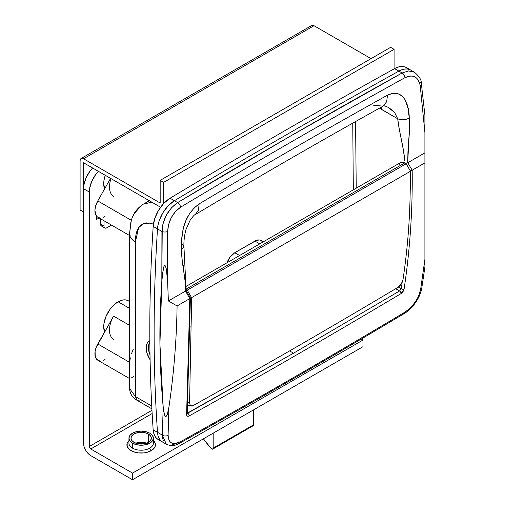 <?xml version="1.0" encoding="UTF-8"?>
<svg xmlns="http://www.w3.org/2000/svg" width="505" height="505" viewBox="0 0 505 505"><rect width="100%" height="100%" fill="white"/><g stroke="black" fill="none" stroke-linecap="round" stroke-linejoin="round"><path stroke-width="0.76" d="M146.551 443.163A10.182 5.877 0 0 0 135.776 443.163A10.182 5.877 0 0 1 148.243 443.92M148.363 434.016L148.363 442.329L145.061 443.605L141.16 444.053L137.265 443.605L133.958 442.329A10.182 5.877 180 0 1 130.978 438.17A10.182 5.877 180 0 1 137.265 432.741A10.182 5.877 180 0 1 148.363 434.016L150.572 435.922L151.349 438.17L150.572 440.423L148.363 442.329L148.363 434.016A10.182 5.877 180 0 1 151.349 438.17A10.182 5.877 180 0 1 145.061 443.605A10.182 5.877 180 0 1 133.958 442.329L131.755 440.423L130.978 438.17L131.755 435.922L133.958 434.016L137.265 432.741L141.16 432.293L145.061 432.741L148.363 434.016M153.381 440.581A14.26 8.231 180 0 1 151.248 450.643A2.039 1.174 60 0 1 149.802 448.15A12.221 7.057 0 0 0 153.274 442.216M129.053 444.11A12.221 7.057 0 0 0 132.518 448.15L132.518 443.163A12.221 7.057 180 0 1 128.939 438.17L128.939 443.163A12.221 7.057 0 0 0 132.518 448.15A12.221 7.057 0 0 0 149.802 448.15A12.221 7.057 0 0 0 153.381 443.163L153.381 438.17A12.221 7.057 180 0 1 145.838 444.69A12.221 7.057 180 0 1 132.518 443.163L132.518 448.15A12.221 7.057 0 0 0 149.802 448.15A2.039 1.174 -120 0 0 151.248 450.643L153.015 449.399L155.149 446.433L155.149 443.22L153.015 440.253M149.802 433.183A12.221 7.057 180 0 1 153.381 438.17L152.453 435.474L149.802 433.183L145.838 431.655L141.16 431.118L136.483 431.655L132.518 433.183L129.873 435.474L128.939 438.17A12.221 7.057 180 0 1 136.483 431.655A12.221 7.057 180 0 1 149.802 433.183M151.967 410.312L89.309 446.489L89.309 192.026L89.587 188.618L91.74 181.383L95.71 174.496L98.393 171.321A20.37 11.76 -60 0 0 89.309 192.026L89.309 446.489L151.967 410.312M96.512 216.064L96.512 219.467L99.131 217.958L96.512 219.467L96.512 216.064M92.636 167.995L89.953 171.176L85.976 178.057L83.824 185.291L83.552 188.7L83.552 443.163L83.552 188.7L89.309 192.026L83.552 188.7A20.37 11.76 120 0 1 92.636 167.995M361.252 339.051L362.975 340.048L132.518 473.097L90.748 448.983L152.15 413.532L90.748 448.983A2.039 1.174 60 0 1 89.309 446.489L89.732 447.91L90.748 448.983L132.518 473.097L362.975 340.048L362.975 346.701L132.518 479.75L362.975 346.701L362.975 340.048L361.252 339.051M129.305 440.253L127.178 443.22L127.178 446.433L129.305 449.399L133.238 451.666L138.383 452.897L143.944 452.897L146.62 452.43L151.248 450.643A14.26 8.231 180 0 1 132.695 451.445A14.26 8.231 180 0 1 128.554 440.979M90.748 455.636A10.182 5.883 60 0 1 83.552 443.163L84.095 446.66L85.661 450.258L87.996 453.408L90.748 455.636L132.518 479.75L132.518 473.097L132.518 479.75L90.748 455.636M137.152 443.579L141.16 443.245L145.175 443.579M128.939 438.17L129.873 440.871L132.518 443.163L136.483 444.69L141.16 445.227L145.838 444.69L149.802 443.163L152.453 440.871L153.381 438.17M150.092 359.775A15.276 8.819 60 0 1 149.366 340.951A15.276 8.819 60 0 1 149.84 340.711L148.022 342.068L147.024 343.646L146.204 347.945L147.024 353.191L150.092 359.781M113.694 339.392A20.37 11.76 -60 0 1 113.549 316.117L129.438 325.289L113.549 316.117L96.051 347.718L95.091 351.48L95.243 356.467L96.386 358.935L99.428 360.835M104.813 332.473L103.714 326.741L103.992 323.333L106.138 316.098L110.115 309.218L115.304 303.732L120.929 300.488L123.63 299.875L126.117 299.976L128.302 300.784A20.37 11.76 120 0 0 118.12 301.794L129.438 308.328L118.12 301.794A20.37 11.76 120 0 0 104.585 331.943M113.694 196.357A20.37 11.76 -60 0 1 111.031 178.618M104.813 189.438L103.714 183.706L103.992 180.304L105.267 175.292A20.37 11.76 120 0 0 104.585 188.908M402.176 282.308L401.248 288.759L399.562 290.968L395.667 288.721L399.562 290.968L293.55 353.184L289.599 350.906L293.55 353.184L186.85 413.406M141.16 399.916L137.089 400.32L135.403 396.589L129.438 388.282L135.403 396.589L151.74 406.026L135.403 396.589L135.403 241.92C135.403 234.661 136.861 229.428 139.778 226.215L142.726 223.949L146.456 222.901L150.825 223.305L153.406 224.195M112.198 318.762L97.774 343.968L129.438 362.249L97.774 343.968A14.26 8.231 120 0 0 97.869 360.261L129.621 378.592M103.531 360.28L105.002 359.554M152.92 202.802L150.149 202.543L143.363 204.153C137.764 207.744 133.964 212.447 131.969 218.261L131.306 220.3L97.774 200.939L110.57 178.353L97.774 200.939L95.47 206.589L94.927 210.238L95.716 214.776L97.244 216.796L99.428 217.8M103.531 217.245L105.002 216.525M353.33 189.848L352.749 123.138L353.33 189.848M263.345 241.8L261.06 240.481A12.221 7.057 120 0 0 254.949 241.087L234.781 252.727L239.597 255.511L234.781 252.727A12.221 7.057 120 0 0 227.035 262.764L229.983 257.184L234.781 252.727L256.635 240.304L259.747 239.995L262.133 241.371M163.424 440.928L162.604 438.277L162.357 435.14A4.072 2.765 1.7 0 0 168.096 435.234L168.929 407.068L168.096 435.234L168.885 440.013L169.97 441.717L171.492 442.885L173.373 443.466L175.589 443.453L180.651 441.623C255.271 400.029 330.055 356.852 405.023 312.084L410.344 307.917L412.837 305.228L417.092 299.061L418.702 295.791L420.627 289.441L424.907 259.28L424.907 162.869L412.181 170.217C412.68 209.954 409.991 249.558 404.114 289.037L403.041 291.619L401.027 293.613C330.264 335.819 259.639 376.591 189.148 415.937L187.292 416.183L186.597 414.624L189.811 298.6L177.085 305.948C176.592 339.713 173.871 373.422 168.929 407.068L168.026 411.979L166.543 416.013L165.88 416.505L165.242 416.208L163.828 411.998L163.184 407.011L159.934 344.132L161.834 281.228L162.585 273.224L164.062 266.305L164.794 265.548L165.52 266.305L166.347 269.241L167.591 281.247L168.38 300.961L185.562 291.038L185.007 280.591L182.172 260.239L181.529 249.47L181.592 239.837L183.41 227.805L185.739 221.001L189.224 214.265L193.806 208.294L199.115 203.932C261.817 166.416 324.608 130.164 387.493 95.174L392.978 93.299L398.009 93.722L402.119 96.07L405.136 99.782L408.204 108.985L409.22 118.019L409.505 128.99L407.939 151.879L407.724 162.774L424.907 152.851L424.907 132.682L420.204 85.642L419.548 82.757L416.877 78.319L414.946 76.912L412.718 76.129L410.243 75.99L404.947 77.682C330.017 119.092 255.227 162.269 180.575 207.22L175.494 211.519L171.321 217.56L168.607 224.504L167.673 231.435L167.591 281.247L168.38 300.961L177.085 305.948C176.592 339.713 173.871 373.422 168.929 407.068L167.332 414.397L165.88 416.505L164.876 415.653L164.409 414.46L163.184 407.011C159.296 365.096 158.848 323.168 161.834 281.228L162.25 227.376L163.14 223.191L166.486 214.915L171.542 207.719L177.653 202.593L289.788 136.464L402.131 72.985L408.457 70.94L414.416 72.196L408.684 70.934L402.131 72.985L398.874 71.104L402.131 72.985A4.072 2.392 61.1 0 1 404.947 77.682C413.166 74.046 418.254 76.697 420.204 85.642L424.907 132.682L424.907 115.31L421.372 83.704A4.072 2.329 172.3 0 1 420.204 85.642A4.072 2.329 -7.7 0 0 421.372 83.71C421.694 80.27 419.371 76.432 414.416 72.196L410.761 70.088A24.442 14.115 120 0 0 398.874 71.104A8147.746 4704.126 120 0 0 174.395 200.712L177.653 202.593L174.395 200.712A24.442 14.115 120 0 0 157.497 228.891L161.928 231.454L157.497 228.891A1629.547 940.828 120 0 0 157.497 432.33A24.442 14.115 120 0 0 162.509 442.026A24.442 14.115 -60 0 1 157.497 432.33L162.357 435.14L157.497 432.33L158.033 435.645L159.132 438.46L160.76 440.676L162.862 442.216L160.76 440.676L159.132 438.46L158.033 435.645L157.497 432.33C155.25 399.771 154.126 366.516 154.126 332.561C154.126 366.516 155.25 399.771 157.497 432.33A1629.547 940.828 -60 0 1 157.497 228.891C155.25 264.046 154.126 298.606 154.126 332.561C154.126 298.606 155.25 264.046 157.497 228.891L158.033 224.965L157.497 228.891A24.442 14.115 -60 0 1 174.395 200.712L168.19 205.775L162.862 212.813L159.132 220.881L158.033 224.965L159.132 220.881L162.862 212.813L168.19 205.775L174.395 200.712A8147.746 4704.126 -60 0 1 398.874 71.104A8147.746 4704.126 120 0 0 174.395 200.712A8147.746 4704.126 -60 0 1 398.874 71.104L402.037 69.69L398.874 71.104A24.442 14.115 -60 0 1 410.761 70.088L406.443 67.588A24.442 14.115 120 0 0 394.556 68.611L397.719 67.197L400.762 66.508L403.583 66.578L406.089 67.399L408.191 68.945M424.907 266.899L424.907 115.418M177.085 305.948L168.38 300.961L185.537 291.05L189.792 298.613L177.085 305.948M424.907 152.851L424.907 162.869L412.206 170.204L407.75 162.761L424.907 152.851M183.908 268.995L183.473 265.655M403.495 150.616L404.751 161.07C404.259 154.113 403.224 148.565 401.424 139.822C399.752 131.818 398.42 125.423 397.713 118.776L399.259 129.084L403.495 150.616M379.501 108.146L397.713 118.776L394.632 112.558L391.653 109.692L388.023 107.243M356.227 188.176L355.577 121.541L356.227 188.176M401.248 288.759A2.039 1.206 8.5 0 0 404.114 289.037C409.991 249.558 412.68 209.954 412.181 170.217L409.94 170.93L412.206 170.204L407.75 162.761L405.49 163.5L407.724 162.774L408.81 140.453C409.536 131.212 409.839 125.322 409.22 118.019C409.429 107.357 404.549 87.03 387.493 95.174C324.608 130.164 261.817 166.416 199.115 203.932C191.225 209.689 185.991 217.649 183.41 227.805C181.655 236.207 181.024 243.429 181.529 249.47C181.592 257.095 182.362 262.373 183.605 270.472C184.761 278.103 185.581 283.362 185.562 291.038L189.811 298.6L186.597 414.624C186.686 416.259 187.532 416.694 189.148 415.937C259.639 376.591 330.264 335.819 401.027 293.613L404.114 289.037A2.039 1.206 -171.5 0 1 401.248 288.759L398.376 287.105L401.248 288.759L399.562 290.968L293.55 353.184L187.203 413.456M381.767 109.572L381.433 107.066L381.767 109.572L397.713 118.776C401.551 120.329 405.382 120.076 409.22 118.019C405.382 120.076 401.551 120.329 397.713 118.776L394.708 112.64L388.288 107.395M388.225 107.357C384.494 105.646 382.771 105.248 383.055 106.164L386.66 101.72L387.493 95.174L386.66 101.72L383.055 106.164L372.911 105.135M199.115 203.932L198.522 210.25L195.22 214.606L198.522 210.25L199.115 203.932M181.529 249.47L183.927 246.541L181.529 249.47M186.156 290.432L185.562 291.038L186.156 290.432L183.927 246.541L181.529 243.593M189.811 298.6L190.265 298.278L189.811 298.6M186.597 414.624A2.039 1.363 1.6 0 0 187.197 413.69A2.039 1.363 -178.4 0 1 186.597 414.624M189.148 415.937A2.039 1.199 -119.2 0 0 187.74 413.26A2.039 1.199 60.8 0 1 189.148 415.937M401.027 293.613A2.039 1.149 -120.8 0 0 399.562 290.968A2.039 1.149 59.2 0 1 401.027 293.613M158.545 439.722L156.443 438.182L154.814 435.966L153.709 433.151L153.179 429.837A24.442 14.115 120 0 0 158.191 439.533L166.347 444.242C171.081 446.243 175.557 445.871 179.774 443.137A4.072 2.405 -119.1 0 0 180.651 441.623A4.072 2.405 60.9 0 1 179.774 443.137A4.072 2.405 60.9 0 1 177.735 442.935L171.643 445.113M424.907 266.621L424.907 259.28L420.627 289.441A4.072 2.405 9.2 0 0 421.782 288.071A4.072 2.405 -170.8 0 1 420.627 289.441C418.462 298.928 413.26 306.478 405.023 312.084A4.072 2.298 59.2 0 1 404.246 313.542A4.072 2.298 -120.8 0 0 405.023 312.084C330.055 356.852 255.271 400.029 180.651 441.623C172.653 445.391 168.462 443.264 168.096 435.234A4.072 2.765 -178.3 0 1 162.357 435.14L163.184 407.011L162.357 435.14L166.353 444.248M410.407 69.892L407.907 69.071L405.086 69.002L402.037 69.69L405.086 69.002L407.907 69.071L410.407 69.892M424.907 126.824L424.907 129.343M420.204 82.334A4.072 2.329 172.3 0 1 421.372 83.71M404.947 77.682A4.072 2.392 -118.9 0 0 402.131 72.985C327.164 114.42 252.342 157.623 177.653 202.593A4.072 2.31 58.9 0 1 180.575 207.22C255.227 162.269 330.017 119.092 404.947 77.682M180.575 207.22A4.072 2.31 -121.1 0 0 177.653 202.593C168.032 209.417 162.793 219.037 161.928 231.454A4.072 1.97 -0.2 0 0 167.673 231.435C168.266 221.02 172.565 212.946 180.575 207.22M167.591 281.247L167.673 231.435A4.072 1.97 179.8 0 1 161.928 231.454L161.834 281.228L163.21 269.234C163.715 266.773 164.245 265.548 164.794 265.548C165.343 265.548 165.861 266.779 166.347 269.241L167.591 281.247M179.774 443.137C254.425 401.519 329.254 358.316 404.252 313.536A4.072 2.298 59.2 0 1 402.22 313.334M424.907 255.959L424.907 260.315M424.907 263.559L424.907 263.982M129.621 235.557L97.869 217.232A14.26 8.231 120 0 1 97.774 200.939L131.306 220.3L129.476 234.358C130.031 237.495 132.001 240.014 135.403 241.92L138.604 227.742L143.18 223.734L150.086 223.134M129.438 235.002L129.438 388.276C130.075 394.033 132.626 398.047 137.089 400.32L135.403 396.589L135.403 241.92C132.001 240.014 130.031 237.495 129.476 234.358L130.827 222.421L132.032 218.091M254.949 241.087L259.766 243.864L254.949 241.087M132.638 216.645L134.532 213.249L139.651 207.542M130.101 235.551L129.501 235.418M129.596 362.344L130.347 357.856M131.603 353.437L133.301 349.17M129.438 378.049L129.438 365.683M133.894 376.238L131.521 377.847M129.438 301.441L128.302 300.784L129.438 301.605M253.112 425.784L253.51 424.869L213.179 448.15L213.179 433.183L213.179 448.15A2.039 1.174 60 0 1 212.757 449.084A2.039 1.174 60 0 1 211.115 448.453A81.475 47.041 60 0 1 203.408 438.826L211.115 448.453L212.788 449.065L213.179 448.15L253.51 424.869L253.51 409.896L253.51 424.869A2.039 1.174 -120 0 1 253.087 425.797L212.757 449.084M252.147 425.74L252.506 425.873M402.504 281.481L399.985 285.723L398.249 287.181C329.866 327.998 261.609 367.406 193.472 405.408L191.812 405.906L193.472 405.408C261.609 367.406 329.866 327.998 398.249 287.181L401.456 283.722L403.028 279.429C406.935 253.27 409.252 227.086 409.984 200.87A1629.547 940.828 -120 0 0 410.502 171.233L191.572 297.634A1629.547 940.828 60 0 1 191.054 327.272L189.577 402.668L190.114 404.978L191.124 405.799M402.82 280.471L403.028 279.429C406.935 253.27 409.252 227.086 409.984 200.87A1629.547 940.828 -120 0 0 410.502 171.233L406.184 163.753L403.249 162.288L400.667 162.515L186.149 286.367M399.752 163.368L399.177 164.643M187.431 405.496L191.812 405.906L190.114 404.978L189.577 402.668L187.513 402.687L189.577 402.668L191.054 327.272L189.634 326.451L191.054 327.272A1629.547 940.828 -120 0 0 191.572 297.634L187.254 290.148L186.162 289.523L187.254 290.148L406.184 163.753L187.254 290.148L191.572 297.634L410.502 171.233L406.184 163.753L404.745 162.919A8.149 4.703 -120 0 0 400.667 162.515M186.168 289.113L404.745 162.919L186.168 289.113M160.173 202.997L83.552 158.759L314.003 25.711L371.036 58.637L314.003 25.711A4.886 2.822 -120 0 0 311.56 25.471L312.677 25.25L314.003 25.711L83.552 158.759L160.173 202.997L160.173 180.38L160.173 202.997M390.63 47.331L160.173 180.38L390.63 47.331L394.083 49.326L163.633 182.374L160.173 180.38L163.633 182.374L394.083 49.326L394.083 68.876L394.083 49.326L390.63 47.331M163.633 203.528L163.633 182.374L163.633 203.528M83.552 162.755L160.173 206.993L83.552 162.755L83.552 211.98L83.552 162.755M104.844 227.982A4.072 2.355 -60 0 0 106.883 227.78L111.517 225.104L106.321 228.045L104.844 227.982L104.055 226.739L104.005 220.767L104.005 226.12L100.546 224.125L101.391 225.987A4.072 2.355 120 0 1 100.546 224.125L100.546 218.772L100.546 224.125L104.005 226.12A4.072 2.355 -60 0 0 104.844 227.982L101.391 225.987M101.827 226.152L103.424 225.785M81.103 158.519A4.886 2.822 60 0 0 80.093 160.754L80.093 209.985L80.093 160.754L80.358 159.378L81.103 158.519L82.227 158.299L83.552 158.759A4.886 2.822 60 0 0 81.103 158.519L311.13 25.824M310.613 26.967L310.809 26.329M160.849 207.302L160.173 206.993A4.886 2.822 60 0 0 160.603 207.208M83.552 211.98L80.093 209.985L83.552 211.98M153.179 429.837C150.926 397.277 149.802 364.023 149.802 330.068C149.802 296.107 150.926 261.552 153.179 226.398L154.814 218.387L158.545 210.32L163.866 203.281L170.071 198.213A8147.746 4704.126 -60 0 1 394.556 68.611L398.874 71.104L394.556 68.611A8147.746 4704.126 120 0 0 170.071 198.213L174.395 200.712L170.071 198.213A24.442 14.115 120 0 0 153.179 226.398L157.497 228.891L153.179 226.398A1629.547 940.828 120 0 0 153.179 429.837L157.497 432.33L153.179 429.837M150.061 354.977L148.558 349.915L148.363 347.528L149.133 343.514L150.061 342.043M150.004 354.845A14.26 8.231 60 0 1 149.852 342.302M142.221 444.021L140.1 444.021M383.055 106.164C320.353 141.072 257.746 177.217 195.227 214.606C194.677 214.486 192.998 216.304 190.196 220.066L185.96 229.567C184.394 235.551 183.719 241.207 183.927 246.541M190.379 297.906L186.137 290.356M190.404 298.013L187.203 413.822L186.831 413.399M143.363 204.153L149.682 200.51M404.252 313.536C413.317 308.195 420.564 296.517 421.782 288.084L424.907 267.012M137.089 400.32L151.891 408.867"/></g></svg>

